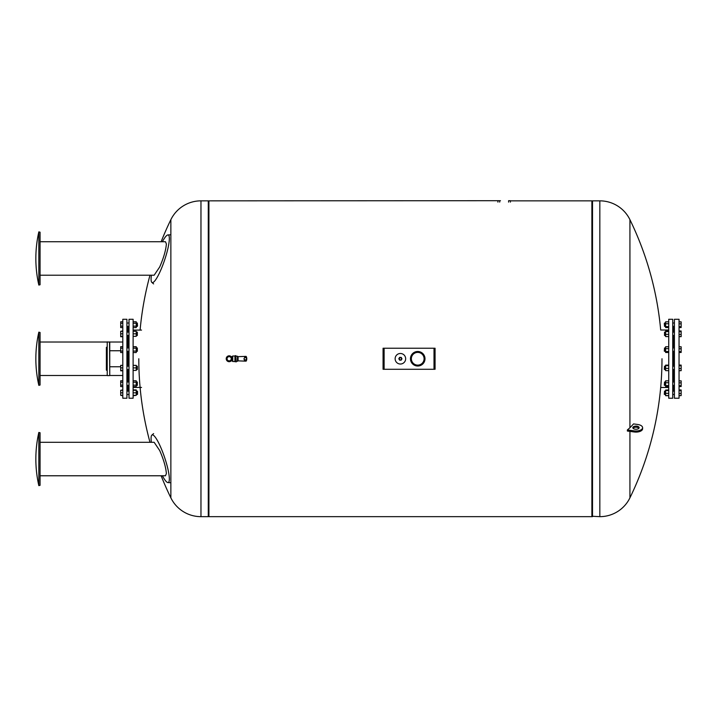 <?xml version="1.0" encoding="UTF-8"?>
<svg xmlns="http://www.w3.org/2000/svg" width="717" height="717" viewBox="0 0 717 717"><rect width="100%" height="100%" fill="white"/><g stroke="black" fill="none" stroke-linecap="round" stroke-linejoin="round"><path stroke-width="1.08" d="M38.835 285.07L38.835 231.878A120.008 120.008 0 0 0 38.835 285.07L40.062 284.766L40.062 232.183L38.835 231.878M40.062 275.211L154.146 275.211L159.703 266.975C163.628 257.986 165.86 250.323 166.38 243.977L165.484 241.737L40.062 241.737M151.368 275.211A25.131 4.571 -71.3 0 0 151.072 279.056A25.131 4.571 -71.3 0 0 151.87 282.417A25.131 4.571 -71.3 0 0 160.214 271.349A25.131 4.571 -71.3 0 0 169.346 238.51A25.131 4.571 -71.3 0 0 167.921 234.934A25.131 4.571 -71.3 0 0 162.392 241.737M38.835 358.76L38.835 332.159A120.008 120.008 0 0 0 38.835 385.352L38.835 358.76M38.835 385.352L40.062 385.047L40.062 332.464L38.835 332.159M38.835 485.633L38.835 432.45A120.008 120.008 0 0 0 38.835 485.633L40.062 485.328L40.062 432.745L38.835 432.45M40.062 475.774L165.484 475.774L166.38 473.534C165.86 467.206 163.637 459.534 159.703 450.536L154.146 442.299L40.062 442.299M162.392 475.774A25.131 4.571 -108.7 0 0 167.921 482.577A25.131 4.571 -108.7 0 0 169.346 479.001A25.131 4.571 -108.7 0 0 160.214 446.171A25.131 4.571 -108.7 0 0 151.87 435.094A25.131 4.571 -108.7 0 0 151.072 438.463A25.131 4.571 -108.7 0 0 151.368 442.299M107.012 347.019L106.376 347.387L106.376 370.124L107.012 370.492M107.218 341.91L107.218 375.6L107.218 341.91L109.746 342.126L109.746 375.385L109.54 341.91M107.218 375.6L109.54 375.6M122.804 358.76L122.804 319.28L126.909 319.28L126.909 398.231L122.804 398.231L122.804 358.76M127.438 366.199L127.438 351.312M127.438 347.942L127.438 335.502M127.438 332.132L127.438 326.378M128.486 366.199L128.486 351.312M128.486 347.942L128.486 335.502M128.486 332.132L128.486 326.378M129.015 358.76L129.015 319.28L133.12 319.28L133.12 398.231L129.015 398.231L129.015 358.76M137.539 325.966L137.332 323.008L137.332 326.378L136.239 326.378M137.332 394.502L137.332 391.132L136.239 391.132L137.539 391.348L137.539 394.296L136.239 394.502L137.539 394.296M129.015 391.132L126.909 391.132M129.015 394.502L126.909 394.502L129.015 394.502M137.332 385.379L137.332 382.009L137.332 385.379L136.239 385.379M137.332 369.569L137.332 366.199L137.332 369.569L136.239 369.569M137.332 351.312L137.332 347.942L137.332 351.312L136.239 351.312M137.332 335.502L137.332 332.132L137.332 335.502L136.239 335.502M133.12 327.606L136.239 327.606L136.239 321.772L133.12 321.772M133.12 326.154L136.239 326.154M133.12 323.233L136.239 323.233M122.804 321.772L120.698 321.772L120.698 327.606L122.804 327.606M122.804 323.233L120.698 323.233M122.804 326.154L120.698 326.154M133.12 336.345L136.239 336.345L136.239 331.29L133.12 331.29M133.12 333.817L136.239 333.817M122.804 331.29L120.698 331.29L120.698 336.739L122.804 336.739M122.804 333.817L120.698 333.817M122.804 336.345L120.698 336.345M133.12 352.549L136.239 352.549L136.239 346.714L133.12 346.714M133.12 351.088L136.239 351.088M133.12 348.166L136.239 348.166M122.804 348.166L120.698 348.166L120.698 352.549L122.804 352.549M122.804 351.088L120.698 351.088M122.804 346.714L120.698 346.714L120.698 348.166M133.12 370.411L136.239 370.411L136.239 365.356L133.12 365.356M133.12 367.884L136.239 367.884M122.804 367.884L120.698 367.884L120.698 370.806L122.804 370.806M122.804 370.411L120.698 370.411M122.804 365.356L120.698 365.356L120.698 367.884M133.12 386.606L136.239 386.606L136.239 380.772L133.12 380.772M133.12 385.154L136.239 385.154M133.12 382.233L136.239 382.233M122.804 385.154L120.698 385.154L120.698 386.606L122.804 386.606M122.804 382.233L120.698 382.233L120.698 385.154M122.804 380.772L120.698 380.772L120.698 382.233M133.12 395.345L136.239 395.345L136.239 389.905L133.12 389.905M133.12 392.817L136.239 392.817M133.12 390.29L136.239 390.29M122.804 395.345L120.698 395.345L122.804 395.739M122.804 392.817L120.698 392.817L120.698 395.345M122.804 390.29L120.698 390.29L120.698 392.817M133.12 395.739L136.239 395.345M122.804 389.905L120.698 390.29M122.804 330.904L120.698 331.29M127.438 385.379L127.438 391.132L128.486 391.132L128.486 385.379M128.486 382.009L128.486 369.569M127.438 382.009L127.438 369.569M161.137 475.774A317.703 317.703 0 0 0 170.861 497.84L170.861 219.671A33.475 33.475 0 0 1 200.966 200.85L208.28 200.85L208.28 516.661L200.966 516.661A33.475 33.475 0 0 1 170.861 497.84L170.861 482.478M170.861 471.876L170.861 369.363M629.929 431.383L629.929 497.84A33.475 33.475 0 0 1 599.833 516.661L599.833 200.85L592.511 200.85L592.511 516.661L592.511 200.85L591.884 201.271M510.387 200.85L591.884 200.85L591.884 516.661L208.916 516.661L208.916 200.85L500.466 200.697M231.268 360.821A2.949 2.949 0 0 1 226.222 358.76A2.949 2.949 0 0 1 231.268 356.69M229.162 360.866A2.106 2.106 0 0 1 227.065 358.76A2.106 2.106 0 0 1 229.162 356.654A2.106 2.106 0 0 1 231.268 358.76A2.106 2.106 0 0 1 229.162 360.866A2.106 2.106 0 0 1 227.065 358.76A2.106 2.106 0 0 1 229.162 356.654A2.106 2.106 0 0 1 231.268 358.76A2.106 2.106 0 0 1 229.162 360.866L231.268 360.866L231.268 356.654L229.162 356.654M231.268 360.866L232.111 360.866L232.111 356.654L231.268 356.654M232.111 356.654L232.747 356.017L234.934 356.017M232.111 360.866L232.747 361.493L232.747 356.017M234.934 361.493L232.747 361.493M235.776 361.709L234.934 361.709L234.934 355.811L235.776 355.811M235.776 355.596L236.198 361.915L235.776 355.596M236.198 356.232L237.461 356.232L237.461 361.287L236.198 361.287M237.461 356.654L238.089 356.654L238.089 360.866L244.676 361.117L243.959 358.76L244.676 357.55L245.931 357.55L246.747 358.76L246.048 359.898L244.676 359.961L244.676 361.117L246.048 361.144L246.048 359.898M238.089 356.654L244.676 356.421L244.676 357.55L244.676 356.403L245.931 356.376L245.931 357.55M244.147 358.76A1.156 1.156 0 0 1 245.304 357.595A1.156 1.156 0 0 1 246.46 358.76A1.156 1.156 0 0 1 245.304 359.916A1.156 1.156 0 0 1 244.147 358.76M246.245 359.746L246.245 361.027A5.055 5.055 0 0 0 246.245 356.492L246.245 357.774M245.931 359.961L245.931 361.135M510.387 202.113L510.387 200.697L508.613 200.697L508.613 202.113M497.912 202.113L497.912 200.697M417.733 351.491A7.26 7.26 0 0 1 424.993 358.76A7.26 7.26 0 0 1 417.733 366.02A7.26 7.26 0 0 1 410.465 358.76A7.26 7.26 0 0 1 417.733 351.491M400.4 353.49A5.261 5.261 0 0 1 405.661 358.76A5.261 5.261 0 0 1 400.4 364.021A5.261 5.261 0 0 1 395.13 358.76A5.261 5.261 0 0 1 400.4 353.49M383.066 369.282L435.067 369.282L435.067 348.229L383.066 348.229L383.066 369.282M401.251 357.425L401.977 358.832L401.126 360.158L399.548 360.086L398.813 358.688L399.665 357.353L401.251 357.425M411.361 358.76A6.372 6.372 0 0 0 417.733 365.123A6.372 6.372 0 0 0 424.097 358.76A6.372 6.372 0 0 0 417.733 352.388A6.372 6.372 0 0 0 411.361 358.76M636.813 426.167A3.155 1.577 0 0 0 632.815 427.69A3.155 1.577 0 0 0 635.128 429.205A3.155 1.577 0 0 0 639.134 427.69A3.155 1.577 0 0 0 636.813 426.167M633.012 428.237A3.155 1.577 180 0 1 636.813 427.26A3.155 1.577 180 0 1 638.937 428.237M599.833 200.85A33.475 33.475 0 0 1 629.929 219.671L629.929 427.753A317.703 158.851 0 0 0 633.541 423.908L637.745 424.491A6.632 3.316 0 0 1 642.602 427.69L642.602 428.784A6.632 3.316 180 0 1 634.204 431.975L627.375 431.034L627.375 429.94L629.929 427.753M627.375 429.94L634.204 430.881A6.632 3.316 0 0 0 642.602 427.69M674.41 358.76L674.41 319.28L679.044 319.28L679.044 398.231L674.41 398.231L674.41 358.76M673.362 366.199L673.362 351.312M673.362 347.942L673.362 335.502M673.362 332.132L673.362 326.378M668.728 358.76L668.728 319.28L672.725 319.28L672.725 398.231L668.728 398.231L668.728 358.76M664.516 385.379L664.516 382.009L664.309 385.163L665.609 385.379M664.516 369.569L664.516 366.199L664.309 369.354L665.609 369.569M664.516 351.312L664.516 347.942L664.309 351.106L665.609 351.312M665.609 335.502L664.516 335.502L664.516 332.132L665.609 332.132M664.516 332.132L664.516 335.502M672.725 332.132L674.41 332.132M672.725 335.502L674.41 335.502M664.309 323.421L664.516 326.378L664.516 323.008L665.609 323.008M664.516 394.502L664.516 391.132L664.309 394.296L665.609 394.502M668.728 393.346L665.609 393.346L665.609 395.685L668.728 395.685M668.728 395.569L665.609 395.569M668.728 390.075L665.609 390.075L665.609 393.346M668.728 390.604L665.609 390.604M668.728 389.949L665.609 390.075M668.728 321.825L665.609 321.825L665.609 327.561L668.728 327.561M668.728 323.717L665.609 323.717M668.728 326.585L665.609 326.585M668.728 331.075L665.609 331.075L665.609 336.569L668.728 336.569M668.728 331.604L665.609 331.604M668.728 334.346L665.609 334.346M668.728 346.759L665.609 346.759L665.609 352.495L668.728 352.495M668.728 348.65L665.609 348.65M668.728 351.518L665.609 351.518M668.728 365.661L665.609 365.661L665.609 370.635L668.728 370.635M668.728 368.413L665.609 368.413M668.728 365.132L665.609 365.132L665.609 365.661M668.728 382.717L665.609 382.717L665.609 386.562L668.728 386.562M668.728 385.585L665.609 385.585M668.728 380.826L665.609 380.826L665.609 382.717M673.362 391.132L673.362 385.379M673.362 382.009L673.362 369.569M679.044 365.096L681.15 365.096L679.044 365.043M679.044 365.751L681.15 365.751L681.15 365.096M679.044 368.538L681.15 368.538L681.15 365.751M679.044 370.671L681.15 370.671L681.15 368.538M679.044 380.852L681.15 380.852L681.15 382.833L679.044 382.833M679.044 385.683L681.15 385.683L681.15 382.833M679.044 386.535L681.15 386.535L681.15 385.683M679.044 390.684L681.15 390.684L681.15 389.976L679.044 389.976M679.044 390.03L681.15 390.03M679.044 393.472L681.15 393.472L681.15 390.684M679.044 395.605L681.15 395.605L681.15 393.472M679.044 395.667L681.15 395.605M679.044 370.725L681.15 370.671M679.044 336.667L681.15 336.667L681.15 330.976L679.044 330.976M679.044 327.535L681.15 327.535L681.15 321.852L679.044 321.852M679.044 326.683L681.15 326.683M679.044 323.842L681.15 323.842M679.044 331.03L681.15 331.03M679.044 331.684L681.15 331.684M679.044 336.614L681.15 336.614M679.044 334.472L681.15 334.472M679.044 346.786L681.15 346.786L681.15 348.776L679.044 348.776M679.044 352.468L681.15 352.468L681.15 348.776M679.044 351.617L681.15 351.617M200.966 200.85L200.966 516.661M245.931 356.376L246.048 357.622M499.686 202.113L499.686 200.697M434.009 369.282L434.009 348.229M384.115 369.282L384.115 348.229M400.4 359.898A1.147 1.147 0 0 1 399.252 358.76A1.147 1.147 0 0 1 400.4 357.613A1.147 1.147 0 0 1 401.547 358.76A1.147 1.147 0 0 1 400.4 359.898M400.4 357.505A1.246 1.246 0 0 0 399.145 358.76A1.246 1.246 0 0 0 400.4 360.006A1.246 1.246 0 0 0 401.645 358.76A1.246 1.246 0 0 0 400.4 357.505C398.733 358.679 398.733 359.513 400.4 360.006C402.067 359.513 402.067 358.679 400.4 357.505M634.204 430.881L634.204 431.975M151.87 282.417L153.617 283.905M167.921 234.934L170.216 234.809M128.486 342.018L127.438 342.018M122.804 342.018L109.719 342.018M107.039 342.018L40.062 342.018M128.486 375.493L127.438 375.493M122.804 375.493L109.719 375.493M107.039 375.493L40.062 375.493M167.921 482.577L170.216 482.702M151.87 435.094L153.617 433.606M120.698 350.747L109.746 350.747M141.536 330.08L133.12 330.08M126.909 385.379L129.015 385.379M126.909 369.569L129.015 369.569M126.909 351.312L129.015 351.312M126.909 335.502L129.015 335.502M126.909 326.378L129.015 326.378M126.909 323.008L129.015 323.008M136.239 323.008L137.332 323.008M126.909 332.132L129.015 332.132M136.239 332.132L137.332 332.132M126.909 347.942L129.015 347.942M136.239 347.942L137.332 347.942M126.909 366.199L129.015 366.199M136.239 366.199L137.332 366.199M126.909 382.009L129.015 382.009M136.239 382.009L137.332 382.009M141.536 387.431L133.12 387.431M120.698 366.763L109.746 366.763M170.861 219.671A317.703 317.703 0 0 0 161.137 241.737M149.987 275.211A317.703 317.703 0 0 0 140.102 330.08M138.802 358.76A317.703 317.703 0 0 0 149.987 442.299M208.28 201.271L208.916 200.85M208.28 516.24L208.916 516.661M591.884 516.24L599.833 516.661M237.461 360.866L238.089 360.866M629.929 497.84A317.703 317.703 0 0 0 661.988 358.76M668.728 330.017L660.689 330.017A317.703 317.703 0 0 0 629.929 219.671M674.41 385.379L672.725 385.379M674.41 369.569L672.725 369.569M674.41 351.312L672.725 351.312M674.41 323.008L672.725 323.008L674.41 323.008M674.41 394.502L672.725 394.502M674.41 391.132L672.725 391.132M665.609 391.132L664.516 391.132M674.41 326.378L672.725 326.378M665.609 326.378L664.516 326.378M674.41 347.942L672.725 347.942M665.609 347.942L664.516 347.942M674.41 366.199L672.725 366.199M665.609 366.199L664.516 366.199M665.609 382.009L664.516 382.009M674.41 382.009L672.725 382.009M668.728 387.494L660.689 387.494"/></g></svg>
